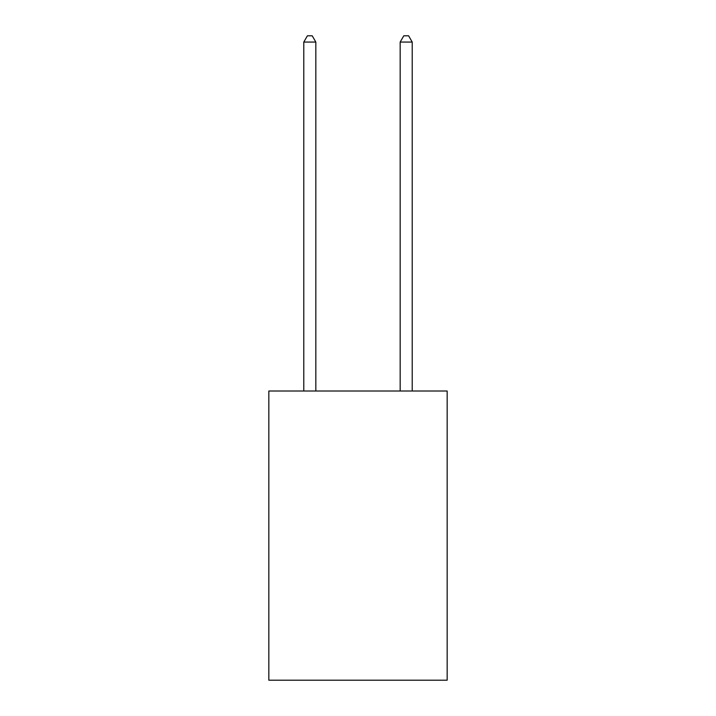 <?xml version="1.0" encoding="UTF-8"?>
<svg xmlns="http://www.w3.org/2000/svg" width="716" height="716" viewBox="0 0 716 716"><rect width="100%" height="100%" fill="white"/><g stroke="black" fill="none" stroke-linecap="round" stroke-linejoin="round"><path stroke-width="1.07" d="M447.169 391.017L447.169 680.2L268.831 680.2L268.831 391.017L447.169 391.017M315.828 391.017L315.828 42.065L303.781 42.065L303.781 391.017M303.781 42.065L307.397 35.8L312.212 35.8L315.828 42.065M412.219 391.017L412.219 42.065L400.172 42.065L400.172 391.017M400.172 42.065L403.788 35.8L408.603 35.8L412.219 42.065"/></g></svg>
